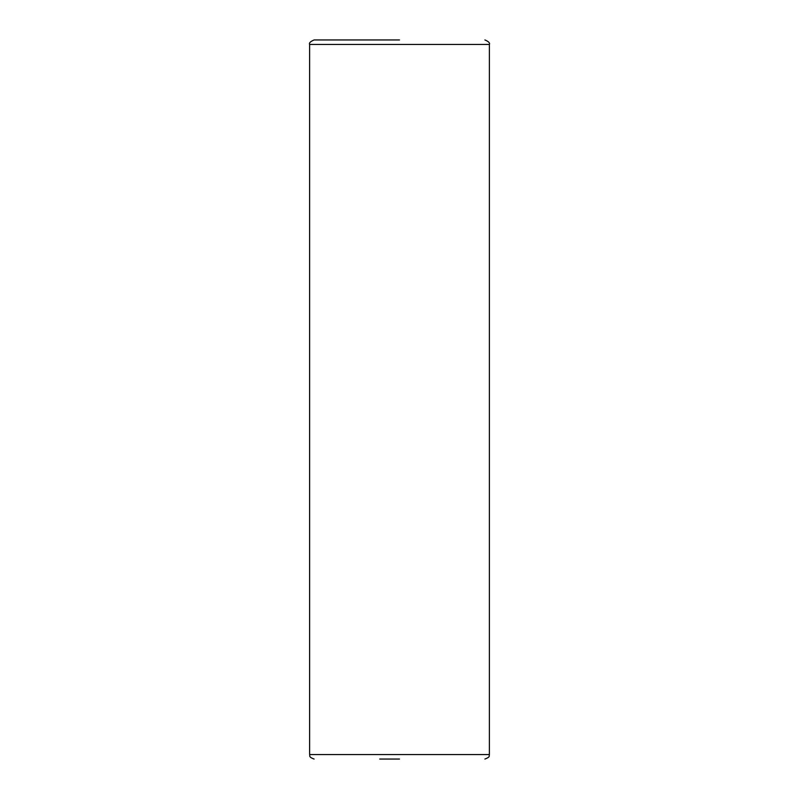 <?xml version="1.0" encoding="UTF-8"?>
<svg xmlns="http://www.w3.org/2000/svg" width="799" height="799" viewBox="0 0 799 799"><rect width="100%" height="100%" fill="white"/><g stroke="black" fill="none" stroke-linecap="round" stroke-linejoin="round"><path stroke-width="1.2" d="M399.5 39.95L314.107 39.95L399.5 39.95M399.5 759.05L379.725 759.05M314.107 39.95C310.392 41.508 308.893 43.006 309.613 44.444L489.387 44.444L489.387 754.556C488.579 755.634 491.175 756.723 484.893 759.05M309.613 44.444L309.613 754.556L489.387 754.556M309.613 754.556C310.421 755.634 307.825 756.723 314.107 759.05M489.387 44.444C490.107 43.006 488.608 41.508 484.893 39.95"/></g></svg>
